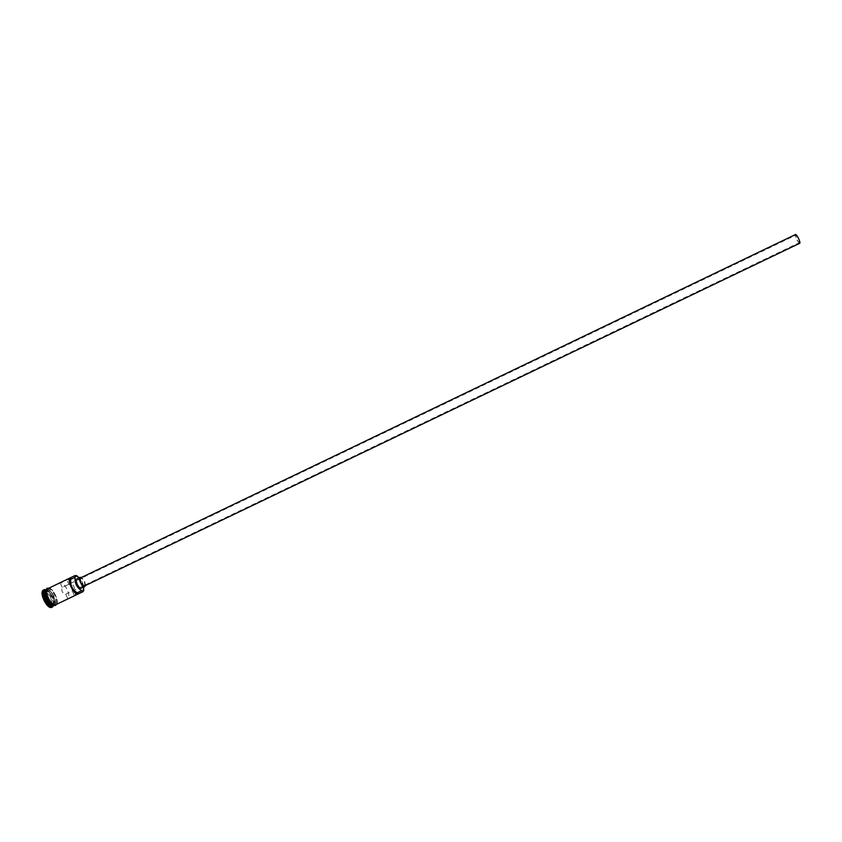 <?xml version="1.0" encoding="UTF-8"?>
<svg xmlns="http://www.w3.org/2000/svg" width="842" height="842" viewBox="0 0 842 842"><rect width="100%" height="100%" fill="white"/><g stroke="black" fill="none" stroke-linecap="round" stroke-linejoin="round"><path stroke-width="0.63" stroke-dasharray="4.21 3.16" d="M83.979 586.937L79.537 577.675M76.98 575.728C81.663 579.391 83.968 584.201 83.895 590.147M795.806 235.16C798.069 237.212 799.269 239.717 799.395 242.675L799.363 242.685C797.1 240.612 795.911 238.107 795.785 235.16L62.003 587.516C61.277 590.768 62.392 593.073 65.36 594.431L72.265 591.01C72.612 587.948 71.507 585.695 68.939 584.253L66.655 579.622C70.749 577.959 78.169 593.031 74.549 595.641L67.928 598.809C71.602 596.178 64.192 581.117 60.045 582.801L66.655 579.622M799.668 243.317C797.058 240.949 795.658 238.023 795.469 234.55M84.474 585.979C85.242 582.275 83.937 579.57 80.569 577.886M85.337 585.569C85.316 582.254 84.021 579.559 81.453 577.465M81.432 588.148C83.853 587.063 79.316 577.654 76.98 578.907M45.005 590.01L45.405 589.884C49.762 588.695 56.74 603.261 53.088 605.903L52.793 606.124M45.752 589.653C51.499 593.505 54.077 598.894 53.488 605.787M48.078 588.526C52.393 586.2 60.308 602.588 55.877 604.651M47.405 588.853L47.468 588.821C51.741 586.306 59.803 602.83 55.319 604.914L55.214 604.966C50.941 607.535 42.816 590.758 47.405 588.853M46.426 589.326C50.752 586.99 58.677 603.367 54.225 605.44M46.205 589.442C50.573 587.432 58.245 603.409 53.941 605.566M43.626 589.958C48.278 587.453 56.772 604.988 51.983 607.219M67.928 598.809L65.644 594.178M74.549 595.641L72.265 591.01M49.173 605.282L52.057 603.661L50.625 597.041L46.31 592L43.395 593.557L44.826 600.23L49.173 605.282L44.994 600.136L43.595 593.599L46.447 592.073L50.678 597.02L52.088 603.503L49.257 605.103L51.351 604.093L47.089 599.136L44.826 600.23M68.939 584.253L62.329 587.432L60.045 582.801M47.089 599.136L45.689 592.6L48.531 591.073L46.31 592M48.531 591.073L52.751 596.02L50.625 597.041M45.689 592.6L43.395 593.557M52.751 596.02L54.162 602.504L52.057 603.661M54.162 602.504L51.351 604.093M53.067 605.651L53.951 605.43C58.372 603.367 50.425 587.084 46.205 589.568L45.594 590.063M45.163 591.105L46.321 589.516C50.531 587.032 58.487 603.314 54.056 605.377L51.993 605.335M56.182 604.503C59.877 601.872 52.804 587.116 48.436 588.358M47.384 588.79C51.636 586.074 59.898 602.84 55.351 604.966M65.36 594.431L799.395 242.675M53.835 605.482L53.92 605.44C54.646 605.419 51.751 607.44 46.994 599.651C43.184 591.242 46.552 588.526 46.268 589.537L46.205 589.568C45.668 589.684 47.952 587.548 52.73 594.557C55.277 602.493 55.677 606.114 53.92 605.44L53.835 605.482M47.468 588.821L46.72 589.179M56.509 604.346C59.75 601.935 52.53 587.116 48.762 588.2M55.214 604.966L54.467 605.324"/><path stroke-width="1.26" d="M83.895 590.147L82.905 591.705L83.979 586.937M79.537 577.675L74.98 575.591L76.98 575.728M80.569 577.886L795.511 234.529C796.679 233.834 801.016 242.938 799.689 243.306L799.668 243.317M80.537 577.907L80.506 577.928C79.737 581.675 81.043 584.369 84.421 586.011L84.474 585.979M81.453 577.465L80.222 577.349C77.759 578.38 82.411 587.969 84.705 586.59L85.337 585.569M76.98 578.907L76.896 578.938C74.422 579.991 79.074 589.568 81.379 588.179L81.432 588.148M53.941 605.566L53.783 605.651C49.499 608.219 41.374 591.452 45.984 589.537L46.205 589.442M54.225 605.44L54.109 605.493C49.836 608.061 41.711 591.294 46.31 589.379L46.426 589.326M52.793 606.124L52.688 606.177C48.394 608.755 40.269 591.979 44.879 590.063L45.005 590.01M53.488 605.787L52.404 607.019C47.805 609.776 39.1 591.81 44.047 589.758L45.752 589.653M82.905 591.705L78.38 593.884C74.306 596.346 66.16 579.528 70.56 577.717L70.823 577.886C66.686 579.854 74.643 596.01 78.516 593.526L77.275 592.8C72.391 589.821 70.191 585.348 70.665 579.391L70.823 577.886M55.877 604.651L55.761 604.703C51.499 607.261 43.374 590.495 47.962 588.59L48.078 588.526M74.98 575.591L70.56 577.717M51.983 607.219L51.857 607.282C47.247 610.05 38.543 592.073 43.5 590.021L43.626 589.958M82.948 591.41L81.706 590.684L77.275 592.8M81.706 590.684C76.843 587.684 74.643 583.211 75.096 577.254L75.243 575.76M45.594 590.063C42.595 593.042 48.868 606.135 53.067 605.651M51.993 605.335C47.205 601.798 44.931 597.052 45.163 591.105M48.436 588.358L47.931 588.526C43.247 590.495 51.699 607.64 55.898 604.703L56.182 604.503M55.351 604.966C51.141 607.903 42.689 590.758 47.384 588.79M75.096 577.254L70.665 579.391M80.264 577.328L76.938 578.928M45.321 589.853L44.615 589.568M53.067 605.998L52.846 606.724M75.033 575.57L48.015 588.558M46.036 589.505L44.942 590.032M44.11 589.726L43.563 589.989M47.478 588.4C46.563 586.558 44.216 595.589 50.594 602.883C56.803 607.461 54.856 604.524 55.835 605.082L56.509 604.346M48.762 588.2L47.52 588.369M52.404 607.019L51.857 607.282M53.783 605.651L52.688 606.177M78.38 593.884L55.761 604.703M84.705 586.59L81.379 588.179M799.689 243.306L84.421 586.011"/></g></svg>
